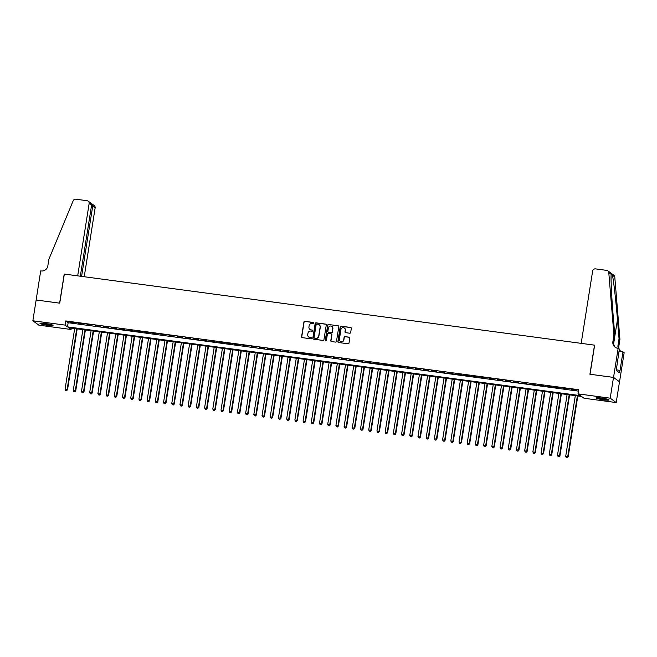 <?xml version="1.0" encoding="UTF-8"?>
<svg xmlns="http://www.w3.org/2000/svg" width="657" height="657" viewBox="0 0 657 657"><rect width="100%" height="100%" fill="white"/><g stroke="black" fill="none" stroke-linecap="round" stroke-linejoin="round"><path stroke-width="0.99" d="M313.882 323.121A0.583 0.567 -53.9 0 0 313.405 322.472L304.848 321.322A0.829 0.805 -53.9 0 0 303.912 322.029L301.588 336.721A0.829 0.805 -53.9 0 0 302.261 337.641L310.827 338.79A0.583 0.567 -53.9 0 0 311.262 337.747A0.583 0.567 -53.9 0 0 311.007 337.649L309.899 337.501A2.661 2.587 -53.9 0 1 307.731 334.544L307.928 333.321A2.661 2.587 -53.9 0 1 310.917 331.054L312.026 331.202A0.583 0.567 -53.9 0 0 312.461 330.159A0.583 0.567 -53.9 0 0 312.206 330.06L311.098 329.913A2.661 2.587 -53.9 0 1 308.938 326.956L309.127 325.732A2.661 2.587 -53.9 0 1 312.124 323.466L313.225 323.614A0.583 0.567 -53.9 0 0 313.882 323.121M313.734 322.636A0.583 0.567 -53.9 0 0 313.57 322.587L305.012 321.445A0.829 0.805 -53.9 0 0 304.076 322.152L301.752 336.836A0.829 0.805 -53.9 0 0 301.99 337.55M311.336 337.813A0.583 0.567 -53.9 0 0 311.163 337.764L309.899 337.501M312.535 330.225A0.583 0.567 -53.9 0 0 312.371 330.175L311.098 329.913M603.808 399.867A6.603 0.731 9 0 1 596.022 397.912A6.603 0.731 9 0 1 601.278 398.019A6.603 0.731 9 0 1 609.064 399.973A6.603 0.731 9 0 1 603.808 399.867M47.78 325.322A6.603 0.731 9 0 1 39.995 323.367A6.603 0.731 9 0 1 45.251 323.482A6.603 0.731 9 0 1 53.036 325.437A6.603 0.731 9 0 1 47.78 325.322M349.738 333.214A0.829 0.805 -53.9 0 0 350.674 332.508L351.323 328.385A0.829 0.805 -53.9 0 0 350.649 327.465L341.139 326.192A0.829 0.805 -53.9 0 0 340.203 326.899L337.879 341.583A0.829 0.805 -53.9 0 0 338.56 342.511L348.062 343.783A0.829 0.805 -53.9 0 0 348.998 343.077L349.787 338.1A0.829 0.805 -53.9 0 0 349.105 337.172L345.04 336.63A0.829 0.805 -53.9 0 0 344.104 337.337L343.718 339.8A2.226 2.16 -53.9 0 1 340.252 341.312A2.226 2.16 -53.9 0 1 339.406 339.226L340.934 329.559A2.226 2.16 -53.9 0 1 344.399 328.048A2.226 2.16 -53.9 0 1 345.245 330.134L344.991 331.744A0.829 0.805 -53.9 0 0 345.664 332.672L349.738 333.214M36.102 299.994L59.615 303.148L64.222 274.051L77.682 275.858L89.138 203.53A2.538 2.472 -53.9 0 0 87.069 200.714L75.867 199.211A2.538 2.472 -53.9 0 0 73.173 200.787L48.881 259.26L47.83 265.913A5.929 5.757 126.1 0 1 41.161 270.963L40.709 270.898L36.135 300.019L59.738 303.164L64.345 274.068L594.519 345.147L589.912 374.235L613.507 377.405L610.213 398.183L616.209 402.56L583.999 398.241L581.568 396.467L68.624 327.703L71.055 329.477L38.845 325.158L32.85 320.78L65.059 325.1L67.49 326.874L580.435 395.637L578.004 393.863L610.213 398.183M36.143 300.003L32.85 320.78M578.004 393.863L578.661 389.708L65.725 320.945L65.059 325.1M326.266 325.026A0.829 0.805 -53.9 0 0 325.593 324.106L316.091 322.833A0.829 0.805 -53.9 0 0 315.155 323.54L312.831 338.224A0.829 0.805 -53.9 0 0 313.504 339.152L323.006 340.425A0.829 0.805 -53.9 0 0 323.942 339.718L326.266 325.026M328.615 324.509L338.117 325.782A0.829 0.805 -53.9 0 1 338.798 326.71L336.474 341.394A0.829 0.805 -53.9 0 1 335.538 342.1L331.465 341.558A0.829 0.805 -53.9 0 1 330.791 340.638L331.736 334.676A0.829 0.805 -53.9 0 0 331.054 333.756L328.36 333.395A0.829 0.805 -53.9 0 0 327.424 334.101L326.439 340.301A0.583 0.567 -53.9 0 1 325.535 340.696A0.583 0.567 -53.9 0 1 325.314 340.154L327.679 325.215A0.829 0.805 -53.9 0 1 328.615 324.509L338.117 325.782M75.514 322.957L70.586 322.3L75.514 322.957M83.718 324.057L78.799 323.4L83.718 324.057M91.931 325.158L87.003 324.501L91.931 325.158M100.135 326.258L95.208 325.601L100.135 326.258M108.339 327.358L103.42 326.701L108.339 327.358M116.552 328.459L111.624 327.802L116.552 328.459M124.756 329.559L119.829 328.902L124.756 329.559M132.96 330.66L128.041 330.003L132.96 330.66M141.173 331.76L136.245 331.103L141.173 331.76M149.377 332.861L144.45 332.204L149.377 332.861M157.581 333.961L152.662 333.296L157.581 333.961M165.794 335.062L160.866 334.397L165.794 335.062M173.998 336.162L169.071 335.497L173.998 336.162M182.203 337.263L177.283 336.598L182.203 337.263M190.415 338.363L185.488 337.698L190.415 338.363M198.619 339.464L193.692 338.798L198.619 339.464M206.824 340.564L201.904 339.899L206.824 340.564M215.036 341.665L210.109 340.999L215.036 341.665M223.24 342.765L218.313 342.1L223.24 342.765M231.445 343.866L226.525 343.2L231.445 343.866M239.657 344.966L234.73 344.301L239.657 344.966M247.861 346.067L242.934 345.401L247.861 346.067M256.066 347.167L251.146 346.502L256.066 347.167M264.278 348.259L259.351 347.602L264.278 348.259M272.483 349.36L267.555 348.703L272.483 349.36M280.687 350.46L275.768 349.803L280.687 350.46M288.899 351.561L283.972 350.904L288.899 351.561M297.104 352.661L292.176 352.004L297.104 352.661M305.308 353.762L300.389 353.105L305.308 353.762M313.52 354.862L308.593 354.205L313.52 354.862M321.725 355.963L316.797 355.306L321.725 355.963M329.929 357.063L325.01 356.406L329.929 357.063M338.141 358.164L333.214 357.507L338.141 358.164M346.346 359.264L341.418 358.607L346.346 359.264M354.55 360.365L349.631 359.708L354.55 360.365M362.763 361.465L357.835 360.808L362.763 361.465M370.967 362.565L366.039 361.908L370.967 362.565M379.171 363.666L374.252 363.009L379.171 363.666M387.384 364.766L382.456 364.109L387.384 364.766M395.588 365.867L390.66 365.21L395.588 365.867M403.792 366.967L398.873 366.31L403.792 366.967M412.005 368.068L407.077 367.411L412.005 368.068M420.209 369.168L415.281 368.511L420.209 369.168M428.413 370.269L423.494 369.612L428.413 370.269M436.626 371.369L431.698 370.704L436.626 371.369M444.83 372.47L439.903 371.805L444.83 372.47M453.034 373.57L448.115 372.905L453.034 373.57M461.247 374.671L456.319 374.005L461.247 374.671M469.451 375.771L464.524 375.106L469.451 375.771M477.655 376.872L472.736 376.206L477.655 376.872M485.868 377.972L480.94 377.307L485.868 377.972M494.072 379.073L489.145 378.407L494.072 379.073M502.277 380.173L497.357 379.508L502.277 380.173M510.489 381.274L505.562 380.608L510.489 381.274M518.693 382.374L513.766 381.709L518.693 382.374M526.898 383.474L521.978 382.809L526.898 383.474M535.11 384.575L530.183 383.91L535.11 384.575M543.314 385.667L538.387 385.01L543.314 385.667M551.519 386.768L546.599 386.111L551.519 386.768M559.731 387.868L554.804 387.211L559.731 387.868M567.935 388.969L563.008 388.312L567.935 388.969M65.725 320.945L68.147 322.718L578.439 391.129M571.623 389.708L576.55 390.365L571.664 389.47M613.507 377.405L619.502 381.774L616.209 402.56M71.284 328.057L71.055 329.477M68.147 322.718L67.49 326.874M310.03 329.51A2.661 2.587 -53.9 0 0 311.262 330.028M308.823 337.098A2.661 2.587 -53.9 0 0 310.063 337.616M326.028 324.312A0.829 0.805 -53.9 0 0 325.757 324.221L316.247 322.948A0.829 0.805 -53.9 0 0 315.319 323.655L312.987 338.347A0.829 0.805 -53.9 0 0 313.225 339.061M316.789 324.09A0.583 0.567 -53.9 0 0 316.14 324.591L314.095 337.476A0.583 0.567 -53.9 0 0 314.572 338.125L315.738 338.281A2.661 2.587 -53.9 0 0 318.727 336.014L320.123 327.202A2.661 2.587 -53.9 0 0 317.963 324.246L316.789 324.09M319.195 324.772A2.661 2.587 -53.9 0 1 320.288 327.326L318.891 336.138A2.661 2.587 -53.9 0 1 315.902 338.404L314.736 338.248M331.498 333.961A0.829 0.805 -53.9 0 1 331.9 334.799L330.956 340.753A0.829 0.805 -53.9 0 0 331.194 341.468M328.779 324.632A0.829 0.805 -53.9 0 0 327.843 325.338L325.478 340.269A0.583 0.567 -53.9 0 0 325.626 340.745M332.713 328.5A2.226 2.16 -53.9 0 0 331.867 326.414A2.226 2.16 -53.9 0 0 328.401 327.917L327.868 331.325A0.829 0.805 -53.9 0 0 328.541 332.253L331.243 332.614A0.829 0.805 -53.9 0 0 332.171 331.9L332.877 328.615A2.226 2.16 -53.9 0 0 331.949 326.472M328.262 332.163A0.829 0.805 -53.9 0 0 328.705 332.368L328.541 332.253M332.877 328.615L332.335 332.023A0.829 0.805 -53.9 0 1 331.399 332.729L328.705 332.368M344.482 328.114A2.226 2.16 -53.9 0 1 345.41 330.257L345.155 331.867A0.829 0.805 -53.9 0 0 345.393 332.582M340.334 341.369A2.226 2.16 -53.9 0 0 343.874 339.924L343.718 339.8M349.549 337.386A0.829 0.805 -53.9 0 0 349.269 337.296L345.204 336.745A0.829 0.805 -53.9 0 0 344.268 337.452L343.874 339.924M351.084 327.671A0.829 0.805 -53.9 0 0 350.805 327.58L341.303 326.307A0.829 0.805 -53.9 0 0 340.367 327.014L338.043 341.706A0.829 0.805 -53.9 0 0 338.281 342.42M74.684 328.516L65.076 389.199L67.531 389.765L77.181 328.853M66.464 390.562L65.643 390.447L66.62 390.677L67.129 389.47L76.738 328.787M65.643 390.447L65.076 389.199M67.531 389.765L66.62 390.677M51.813 324.796A5.716 0.632 9 0 1 50.334 324.796A5.716 0.632 9 0 1 41.35 323.145M43.387 323.26A5.289 0.583 -171 0 0 49.842 324.287M40.808 323.154A6.562 0.723 -171 0 0 50.893 324.952A6.562 0.723 -171 0 0 52.33 324.977M607.84 399.341A5.716 0.632 9 0 1 606.362 399.341A5.716 0.632 9 0 1 597.377 397.682M599.414 397.805A5.289 0.583 -171 0 0 605.869 398.824M596.835 397.69A6.562 0.723 -171 0 0 606.912 399.497A6.562 0.723 -171 0 0 608.357 399.513M84.227 276.737L95.134 207.908L92.711 206.142L91.454 205.97M81.583 276.383L92.711 206.142L92.005 203.949L94.165 205.526A2.538 2.472 126.1 0 1 95.134 207.908M80.326 276.211L91.561 205.304L89.138 203.53M88.169 201.149L90.338 202.734L91.561 205.304M91.348 203.686L92.005 203.949M581.182 343.356L592.639 271.037A2.538 2.472 -53.9 0 1 595.497 268.869L606.698 270.372A2.538 2.472 -53.9 0 1 608.784 272.589L613.934 335.013L612.882 341.665A5.929 5.757 -53.9 0 0 617.703 348.251L618.155 348.317L613.548 377.405L590.035 374.252L594.642 345.163L581.182 343.356M607.799 270.815L613.794 275.184A2.538 2.472 126.1 0 1 614.78 276.967L619.929 339.39L619.042 338.741L617.465 319.598C615.995 301.333 613.613 280.383 612.414 275.234C611.585 273.476 611.166 273.172 611.158 274.322C610.706 278.264 611.692 298.196 613.244 316.518L614.821 335.661L613.769 342.313A5.929 5.757 -53.9 0 0 615.593 347.52M614.821 335.661L613.934 335.013M619.929 339.39L618.878 346.034A5.929 5.757 -53.9 0 0 619.19 349.072M618.303 348.424A5.929 5.757 -53.9 0 1 617.991 345.393L619.042 338.741M613.548 377.405L619.543 381.783L624.15 352.686L622.976 351.832L620.027 370.449L616.348 369.801M618.155 348.317L619.329 349.171L616.241 370.474L619.37 372.757L619.765 370.261M622.976 351.832L618.993 351.298M619.305 349.335A5.929 5.757 -53.9 0 0 620.701 351.249M611.199 273.797L611.158 274.322L608.784 272.589M619.206 349.967A5.929 5.757 -53.9 0 0 621.473 351.626M82.889 329.617L73.28 390.299L75.736 390.866L85.385 329.954M74.668 391.662L73.847 391.547L74.832 391.777L75.333 390.57L84.942 329.888M73.847 391.547L73.28 390.299M75.736 390.866L74.832 391.777M91.101 330.717L81.484 391.4L83.948 391.966L93.59 331.054M82.872 392.763L82.051 392.648L83.037 392.878L83.538 391.671L93.154 330.988M82.051 392.648L81.484 391.4M83.948 391.966L83.037 392.878M99.306 331.818L89.697 392.5L92.152 393.067L101.802 332.146M91.085 393.863L90.264 393.748L91.241 393.978L91.75 392.771L101.359 332.089M90.264 393.748L89.697 392.5M92.152 393.067L91.241 393.978M107.51 332.918L97.901 393.6L100.357 394.167L110.006 333.247M99.289 394.964L98.468 394.849L99.453 395.079L99.954 393.872L109.563 333.189M98.468 394.849L97.901 393.6M100.357 394.167L99.453 395.079M115.722 334.019L106.105 394.701L108.569 395.268L118.211 334.347M107.493 396.064L106.672 395.949L107.658 396.179L108.159 394.972L117.775 334.29M106.672 395.949L106.105 394.701M108.569 395.268L107.658 396.179M123.927 335.119L114.318 395.801L116.774 396.368L126.423 335.448M115.706 397.157L114.885 397.05L115.862 397.28L116.371 396.072L125.98 335.39M114.885 397.05L114.318 395.801M116.774 396.368L115.862 397.28M132.131 336.22L122.522 396.902L124.978 397.469L134.628 336.548M123.91 398.257L123.089 398.15L124.074 398.38L124.575 397.173L134.184 336.491M123.089 398.15L122.522 396.902M124.978 397.469L124.074 398.38M140.343 337.32L130.727 398.002L133.19 398.569L142.832 337.649M132.114 399.357L131.293 399.251L132.279 399.481L132.78 398.273L142.397 337.591M131.293 399.251L130.727 398.002M133.19 398.569L132.279 399.481M148.548 338.421L138.939 399.103L141.395 399.67L151.044 338.749M140.327 400.458L139.506 400.351L140.483 400.581L140.992 399.374L150.601 338.692M139.506 400.351L138.939 399.103M141.395 399.67L140.483 400.581M156.752 339.521L147.143 400.203L149.599 400.77L159.249 339.85M148.531 401.558L147.71 401.452L148.696 401.682L149.196 400.474L158.805 339.792M147.71 401.452L147.143 400.203M149.599 400.77L148.696 401.682M164.964 340.622L155.348 401.304L157.811 401.87L167.453 340.95M156.736 402.659L155.914 402.552L156.9 402.782L157.401 401.575L167.018 340.893M155.914 402.552L155.348 401.304M157.811 401.87L156.9 402.782M173.169 341.722L163.56 402.396L166.016 402.971L175.665 342.051M164.948 403.759L164.127 403.653L165.104 403.883L165.613 402.675L175.222 341.993M164.127 403.653L163.56 402.396M166.016 402.971L165.104 403.883M181.373 342.814L171.764 403.497L174.22 404.071L183.87 343.151M173.152 404.86L172.331 404.753L173.317 404.983L173.818 403.776L183.426 343.094M172.331 404.753L171.764 403.497M174.22 404.071L173.317 404.983M189.586 343.915L179.969 404.597L182.432 405.172L192.074 344.252M181.357 405.96L180.535 405.854L181.521 406.083L182.022 404.876L191.639 344.194M180.535 405.854L179.969 404.597M182.432 405.172L181.521 406.083M197.79 345.015L188.181 405.697L190.637 406.272L200.286 345.352M189.569 407.061L188.748 406.954L189.725 407.184L190.234 405.977L199.843 345.295M188.748 406.954L188.181 405.697M190.637 406.272L189.725 407.184M205.994 346.116L196.386 406.798L198.841 407.373L208.491 346.453M197.773 408.161L196.952 408.054L197.938 408.284L198.439 407.077L208.047 346.395M196.952 408.054L196.386 406.798M198.841 407.373L197.938 408.284M214.207 347.216L204.59 407.898L207.054 408.473L216.695 347.553M205.978 409.262L205.156 409.155L206.142 409.385L206.643 408.178L216.26 347.496M205.156 409.155L204.59 407.898M207.054 408.473L206.142 409.385M222.411 348.317L212.802 408.999L215.258 409.574L224.908 348.653M214.19 410.362L213.369 410.255L214.346 410.485L214.855 409.278L224.464 348.596M213.369 410.255L212.802 408.999M215.258 409.574L214.346 410.485M230.615 349.417L221.007 410.099L223.462 410.674L233.112 349.754M222.395 411.463L221.573 411.356L222.559 411.578L223.06 410.379L232.668 349.696M221.573 411.356L221.007 410.099M223.462 410.674L222.559 411.578M238.828 350.518L229.211 411.2L231.675 411.775L241.316 350.854M230.599 412.563L229.778 412.456L230.763 412.678L231.264 411.479L240.881 350.797M229.778 412.456L229.211 411.2M231.675 411.775L230.763 412.678M247.032 351.618L237.423 412.3L239.879 412.875L249.529 351.955M238.811 413.664L237.99 413.557L238.967 413.779L239.477 412.58L249.085 351.897M237.99 413.557L237.423 412.3M239.879 412.875L238.967 413.779M255.236 352.719L245.628 413.401L248.083 413.976L257.733 353.055M247.016 414.764L246.194 414.657L247.18 414.879L247.681 413.68L257.289 352.998M246.194 414.657L245.628 413.401M248.083 413.976L247.18 414.879M263.449 353.819L253.832 414.501L256.296 415.076L265.937 354.156M255.22 415.865L254.399 415.758L255.384 415.98L255.885 414.781L265.502 354.098M254.399 415.758L253.832 414.501M256.296 415.076L255.384 415.98M271.653 354.92L262.044 415.602L264.5 416.177L274.15 355.256M263.432 416.965L262.611 416.858L263.588 417.08L264.098 415.881L273.706 355.199M262.611 416.858L262.044 415.602M264.5 416.177L263.588 417.08M279.857 356.02L270.249 416.702L272.704 417.277L282.354 356.357M271.637 418.066L270.815 417.959L271.801 418.18L272.302 416.981L281.91 356.299M270.815 417.959L270.249 416.702M272.704 417.277L271.801 418.18M288.07 357.121L278.453 417.803L280.917 418.378L290.558 357.457M279.841 419.166L279.02 419.051L280.005 419.281L280.506 418.082L290.123 357.4M279.02 419.051L278.453 417.803M280.917 418.378L280.005 419.281M296.274 358.221L286.666 418.903L289.121 419.478L298.771 358.558M288.053 420.266L287.232 420.152L288.209 420.381L288.719 419.182L298.327 358.5M287.232 420.152L286.666 418.903M289.121 419.478L288.209 420.381M304.478 359.322L294.87 420.004L297.325 420.57L306.975 359.658M296.258 421.367L295.436 421.252L296.422 421.482L296.923 420.275L306.532 359.601M295.436 421.252L294.87 420.004M297.325 420.57L296.422 421.482M312.691 360.422L303.074 421.104L305.538 421.671L315.188 360.759M304.462 422.467L303.641 422.352L304.626 422.582L305.127 421.375L314.744 360.701M303.641 422.352L303.074 421.104M305.538 421.671L304.626 422.582M320.895 361.522L311.287 422.205L313.742 422.771L323.392 361.859M312.675 423.568L311.853 423.453L312.831 423.683L313.34 422.476L322.948 361.793M311.853 423.453L311.287 422.205M313.742 422.771L312.831 423.683M329.1 362.623L319.491 423.305L321.946 423.872L331.596 362.96M320.879 424.668L320.058 424.553L321.043 424.783L321.544 423.576L331.153 362.894M320.058 424.553L319.491 423.305M321.946 423.872L321.043 424.783M337.312 363.723L327.703 424.406L330.159 424.972L339.809 364.06M329.083 425.769L328.262 425.654L329.247 425.884L329.748 424.677L339.365 363.994M328.262 425.654L327.703 424.406M330.159 424.972L329.247 425.884M345.516 364.824L335.908 425.506L338.363 426.073L348.013 365.161M337.296 426.869L336.474 426.754L337.452 426.984L337.961 425.777L347.569 365.095M336.474 426.754L335.908 425.506M338.363 426.073L337.452 426.984M353.721 365.924L344.112 426.607L346.567 427.173L356.217 366.261M345.5 427.97L344.679 427.855L345.664 428.085L346.165 426.878L355.774 366.195M344.679 427.855L344.112 426.607M346.567 427.173L345.664 428.085M361.933 367.025L352.324 427.707L354.78 428.274L364.43 367.362M353.704 429.07L352.883 428.955L353.868 429.185L354.369 427.978L363.986 367.296M352.883 428.955L352.324 427.707M354.78 428.274L353.868 429.185M370.137 368.125L360.529 428.807L362.984 429.374L372.634 368.462M361.917 430.171L361.095 430.056L362.073 430.286L362.582 429.078L372.19 368.396M361.095 430.056L360.529 428.807M362.984 429.374L362.073 430.286M378.342 369.226L368.733 429.908L371.189 430.475L380.838 369.554M370.121 431.271L369.3 431.156L370.285 431.386L370.786 430.179L380.395 369.497M369.3 431.156L368.733 429.908M371.189 430.475L370.285 431.386M386.554 370.326L376.946 431.008L379.401 431.575L389.051 370.655M378.325 432.372L377.504 432.257L378.489 432.487L378.99 431.279L388.607 370.597M377.504 432.257L376.946 431.008M379.401 431.575L378.489 432.487M394.758 371.427L385.15 432.109L387.605 432.676L397.255 371.755M386.538 433.472L385.716 433.357L386.694 433.587L387.203 432.38L396.812 371.698M385.716 433.357L385.15 432.109M387.605 432.676L386.694 433.587M402.963 372.527L393.354 433.209L395.81 433.776L405.459 372.856M394.742 434.564L393.921 434.458L394.906 434.688L395.407 433.48L405.016 372.798M393.921 434.458L393.354 433.209M395.81 433.776L394.906 434.688M411.175 373.628L401.567 434.31L404.022 434.877L413.672 373.956M402.946 435.665L402.125 435.558L403.111 435.788L403.612 434.581L413.228 373.899M402.125 435.558L401.567 434.31M404.022 434.877L403.111 435.788M419.38 374.728L409.771 435.41L412.226 435.977L421.876 375.057M411.159 436.765L410.338 436.659L411.315 436.889L411.824 435.681L421.433 374.999M410.338 436.659L409.771 435.41M412.226 435.977L411.315 436.889M427.584 375.829L417.975 436.511L420.431 437.077L430.08 376.157M419.363 437.866L418.542 437.759L419.527 437.989L420.028 436.782L429.637 376.1M418.542 437.759L417.975 436.511M420.431 437.077L419.527 437.989M435.796 376.929L426.188 437.611L428.643 438.178L438.293 377.258M427.567 438.966L426.746 438.86L427.732 439.09L428.233 437.882L437.849 377.2M426.746 438.86L426.188 437.611M428.643 438.178L427.732 439.09M444.001 378.03L434.392 438.712L436.848 439.278L446.497 378.358M435.78 440.067L434.959 439.96L435.936 440.19L436.445 438.983L446.054 378.301M434.959 439.96L434.392 438.712M436.848 439.278L435.936 440.19M452.205 379.13L442.596 439.804L445.052 440.379L454.701 379.459M443.984 441.167L443.163 441.061L444.148 441.29L444.649 440.083L454.258 379.401M443.163 441.061L442.596 439.804M445.052 440.379L444.148 441.29M460.417 380.222L450.809 440.904L453.264 441.479L462.914 380.559M452.188 442.268L451.367 442.161L452.353 442.391L452.854 441.184L462.471 380.502M451.367 442.161L450.809 440.904M453.264 441.479L452.353 442.391M468.622 381.323L459.013 442.005L461.469 442.58L471.118 381.66M460.401 443.368L459.58 443.261L460.557 443.491L461.066 442.284L470.675 381.602M459.58 443.261L459.013 442.005M461.469 442.58L460.557 443.491M476.826 382.423L467.217 443.105L469.673 443.68L479.323 382.76M468.605 444.469L467.784 444.362L468.769 444.592L469.27 443.385L478.879 382.703M467.784 444.362L467.217 443.105M469.673 443.68L468.769 444.592M485.038 383.524L475.43 444.206L477.885 444.781L487.535 383.86M476.81 445.569L475.988 445.462L476.974 445.692L477.475 444.485L487.092 383.803M475.988 445.462L475.43 444.206M477.885 444.781L476.974 445.692M493.243 384.624L483.634 445.306L486.09 445.881L495.739 384.961M485.022 446.67L484.201 446.563L485.178 446.793L485.687 445.586L495.296 384.903M484.201 446.563L483.634 445.306M486.09 445.881L485.178 446.793M501.447 385.725L491.838 446.407L494.294 446.982L503.944 386.061M493.226 447.77L492.405 447.663L493.391 447.893L493.892 446.686L503.5 386.004M492.405 447.663L491.838 446.407M494.294 446.982L493.391 447.893M509.66 386.825L500.051 447.507L502.506 448.082L512.156 387.162M501.431 448.871L500.609 448.764L501.595 448.986L502.096 447.787L511.713 387.104M500.609 448.764L500.051 447.507M502.506 448.082L501.595 448.986M517.864 387.926L508.255 448.608L510.711 449.183L520.36 388.262M509.643 449.971L508.822 449.864L509.799 450.086L510.308 448.887L519.917 388.205M508.822 449.864L508.255 448.608M510.711 449.183L509.799 450.086M526.068 389.026L516.459 449.708L518.915 450.283L528.565 389.363M517.847 451.072L517.026 450.965L518.012 451.187L518.513 449.988L528.121 389.305M517.026 450.965L516.459 449.708M518.915 450.283L518.012 451.187M534.281 390.127L524.672 450.809L527.128 451.384L536.777 390.463M526.052 452.172L525.23 452.065L526.216 452.287L526.717 451.088L536.334 390.406M525.23 452.065L524.672 450.809M527.128 451.384L526.216 452.287M542.485 391.227L532.876 451.909L535.332 452.484L544.982 391.564M534.264 453.273L533.443 453.166L534.42 453.387L534.929 452.188L544.538 391.506M533.443 453.166L532.876 451.909M535.332 452.484L534.42 453.387M550.689 392.328L541.081 453.01L543.536 453.585L553.186 392.664M542.468 454.373L541.647 454.266L542.633 454.488L543.134 453.289L552.742 392.607M541.647 454.266L541.081 453.01M543.536 453.585L542.633 454.488M558.902 393.428L549.293 454.11L551.749 454.685L561.398 393.765M550.673 455.473L549.852 455.367L550.837 455.588L551.338 454.389L560.955 393.707M549.852 455.367L549.293 454.11M551.749 454.685L550.837 455.588M567.106 394.529L557.497 455.211L559.953 455.786L569.603 394.865M558.885 456.574L558.064 456.459L559.041 456.689L559.55 455.49L569.159 394.808M558.064 456.459L557.497 455.211M559.953 455.786L559.041 456.689M575.318 395.629L565.702 456.311L568.157 456.886L577.807 395.966M567.09 457.674L566.268 457.559L567.254 457.789L567.755 456.59L577.363 395.908M566.268 457.559L565.702 456.311M568.157 456.886L567.254 457.789M613.769 342.313L612.882 341.665M617.991 345.393L618.878 346.034M614.78 276.967L612.414 275.234M617.465 319.598L613.695 343.381"/></g></svg>
